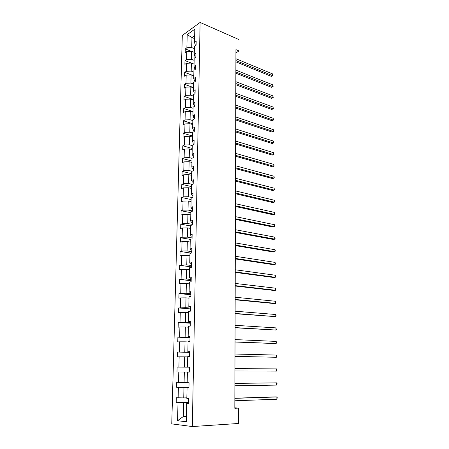 <?xml version="1.0" encoding="UTF-8"?>
<svg xmlns="http://www.w3.org/2000/svg" width="449" height="449" viewBox="0 0 449 449"><rect width="100%" height="100%" fill="white"/><g stroke="black" fill="none" stroke-linecap="round" stroke-linejoin="round"><path stroke-width="0.67" d="M182.3 35.46L171.759 423.89L192.324 426.55L200.114 22.45L182.3 35.46M188.631 402.736L183.624 402.921L183.315 416.526L177.557 420.713L178.006 402.86L176.199 402.714L188.642 402.265M186.442 416.363L183.315 416.526L186.43 416.868M183.624 402.921L178.006 402.86M188.956 387.285L183.983 387.375L183.742 397.921L176.328 397.735L176.199 402.714M178.13 397.859L178.393 387.33L176.597 387.246L188.962 387.032M189.27 372.019L184.331 372.013L184.096 382.43L176.721 382.324L176.597 387.246M178.517 382.391L178.775 371.98L176.99 371.957L189.276 371.98M187.727 356.893L184.679 356.832L184.444 367.125L177.114 367.097L176.99 371.957M178.898 367.102L179.151 356.815L177.377 356.854L177.501 352.05L189.686 352.364M188.052 341.947L185.022 341.829L184.786 352.005L177.501 352.05M179.274 351.994L179.527 341.824L177.759 341.925L177.883 337.177L189.989 337.71M188.372 327.175L185.358 327.001L185.128 337.059L177.883 337.177M179.645 337.059L179.897 327.012L178.135 327.169L178.259 322.477L190.292 323.224M188.687 312.571L185.69 312.347L185.465 322.287L178.259 322.477M180.015 322.303L180.262 312.375L178.511 312.583L178.629 307.947L190.589 308.901M188.995 298.142L186.021 297.861L185.796 307.688L178.629 307.947M180.38 307.717L180.621 297.9L178.882 298.164L178.999 293.579L190.887 294.74M189.304 283.875L186.346 283.543L186.127 293.253L178.999 293.579M180.739 293.298L180.981 283.594L179.246 283.914L179.364 279.379L191.179 280.737M189.607 269.765L186.672 269.389L186.453 278.992L179.364 279.379M181.093 279.042L181.334 269.451L179.606 269.821L179.723 265.342L191.465 266.891M189.91 255.823L186.986 255.397L186.773 264.888L179.723 265.342M181.447 264.955L181.682 255.47L179.965 255.891L180.077 251.462L191.235 253.129M190.208 242.033L187.306 241.556L187.093 250.94L181.794 251.025L180.077 251.462M181.794 251.025L182.03 241.646L180.318 242.118L180.431 237.734L190.275 239.373L190.062 248.914L191.852 248.46L191.757 253L189.961 253.438L189.753 263.092L191.555 262.682L191.459 267.278L189.652 267.666L189.444 277.431L191.252 277.078L191.156 281.725L189.343 282.062L189.13 291.94L190.948 291.642L190.853 296.346L189.029 296.621L188.816 306.616L190.645 306.381L190.544 311.14L188.709 311.359L188.49 321.473L190.331 321.288L190.23 326.109L188.389 326.271L188.17 336.503L190.017 336.38L189.916 341.257L188.064 341.358L187.839 351.713L189.697 351.651L189.596 356.59L187.733 356.629L187.508 367.108L189.377 367.114L189.27 372.109L187.401 372.086L187.171 382.694L189.051 382.761L188.945 387.813L187.065 387.728L186.829 398.465L188.72 398.6L188.614 403.718L186.722 403.567L186.329 421.768L177.557 420.713M190.505 228.395L187.615 227.879L187.407 237.156L182.137 237.252L180.431 237.734M182.137 237.252L182.367 227.98L180.666 228.496L180.779 224.163L190.556 225.954M190.791 214.914L187.923 214.353L187.716 223.523L182.479 223.63L180.779 224.163M182.479 223.63L182.704 214.459L181.014 215.032L181.121 210.744L190.842 212.68M191.083 201.579L188.226 200.972L188.024 210.048L182.816 210.16L181.121 210.744M182.816 210.16L183.04 201.096L181.357 201.708L181.463 197.47L191.128 199.558M191.364 188.395L188.529 187.744L188.327 196.718L183.147 196.842L181.463 197.47M183.147 196.842L183.372 187.878L181.693 188.535L181.8 184.343L191.403 186.571M191.65 175.351L188.827 174.655L188.625 183.534L183.473 183.669L181.8 184.343M183.473 183.669L183.697 174.801L182.025 175.508L182.131 171.361L191.684 173.729M191.925 162.448L189.124 161.713L188.922 170.497L183.798 170.642L182.131 171.361M183.798 170.642L184.017 161.87L182.356 162.617L182.462 158.519L191.959 161.023M192.2 149.691L189.416 148.916L189.22 157.599L184.124 157.756L182.462 158.519M184.124 157.756L184.337 149.079L182.687 149.871L182.788 145.813L192.228 148.456M192.475 137.068L189.703 136.249L189.506 144.842L184.438 145.01L182.788 145.813M184.438 145.01L184.651 136.429L183.007 137.259L183.113 133.246L192.498 136.019M192.744 124.581L189.989 123.728L189.798 132.219L184.752 132.399L183.113 133.246M184.752 132.399L184.966 123.913L183.327 124.783L183.428 120.809L192.761 123.711M193.014 112.222L190.269 111.33L190.079 119.737L185.067 119.928L183.428 120.809M185.067 119.928L185.274 111.526L183.647 112.441L183.748 108.512L193.025 111.537M193.278 99.998L190.55 99.072L190.359 107.39L185.375 107.586L183.748 108.512M185.375 107.586L185.583 99.274L183.961 100.228L184.056 96.339L193.289 99.487M193.536 87.903L190.831 86.938L190.64 95.171L185.678 95.379L184.056 96.339M185.678 95.379L185.88 87.157L184.27 88.144L184.365 84.294L193.541 87.566M193.794 75.937L191.1 74.938L190.915 83.076L185.981 83.295L184.365 84.294M185.981 83.295L186.183 75.163L184.573 76.184L184.674 72.379L193.8 75.763M194.305 52.37L191.639 51.304L191.459 59.279L186.571 59.515L184.977 60.587L194.052 64.084L191.369 63.056L191.19 71.116L186.279 71.34L184.674 72.379M186.279 71.34L186.481 63.292L184.876 64.353L184.977 60.587M186.571 59.515L186.773 51.545L185.179 52.64L185.274 48.913L191.291 51.321M194.602 38.625L191.953 37.52L191.723 47.56L186.863 47.807L185.274 48.913M186.863 47.807L187.194 34.668L194.804 29.157L194.518 42.481L196.174 41.325L196.095 45.13L194.434 46.269L194.26 54.357L195.927 53.24L195.843 57.085L194.176 58.185L194.002 66.357L195.674 65.279L195.59 69.163L193.917 70.229L193.738 78.485L195.422 77.447L195.337 81.376L193.654 82.403L193.474 90.749L195.163 89.744L195.079 93.718L193.39 94.705L193.205 103.141L194.905 102.181L194.821 106.194L193.121 107.143L192.935 115.674L194.642 114.748L194.557 118.805L192.851 119.715L192.666 128.335L194.378 127.46L194.288 131.563L192.576 132.427L192.385 141.143L194.108 140.307L194.019 144.455L192.295 145.28L192.105 154.091L193.839 153.3L193.749 157.492L192.015 158.273L191.824 167.185L193.564 166.439L193.474 170.682L191.734 171.411L191.538 180.425L193.283 179.723L193.193 184.011L191.448 184.702L191.252 193.816L193.003 193.16L192.913 197.498L191.156 198.138L190.96 207.354L192.722 206.748L192.632 211.137L190.864 211.726L190.662 221.048L192.436 220.493L192.34 224.932L190.567 225.471L190.365 234.9L192.144 234.395L192.049 238.885L190.264 239.373M235.921 52.881L239.042 50.945L235.927 49.62L234.827 408.281L238.441 408.113L234.827 407.815M187.065 387.728L188.95 387.543M186.846 397.825L183.742 397.921M183.983 387.375L178.393 387.33M187.401 372.086L189.27 372.064M187.177 382.396L184.096 382.43M184.331 372.013L178.775 371.98M187.508 367.108L189.377 367.136M189.377 367.164L184.444 367.125M184.679 356.832L179.151 356.815M187.839 351.713L189.691 351.898M189.686 352.134L184.786 352.005M185.022 341.829L179.527 341.824M188.17 336.503L190.006 336.84M190 337.278L185.128 337.059M185.358 327.001L179.897 327.012M188.49 321.473L190.32 321.955M190.303 322.59L185.465 322.287M185.69 312.347L180.262 312.375M188.816 306.616L190.623 307.245M190.606 308.076L185.796 307.688M186.021 297.861L180.621 297.9M189.13 291.94L190.926 292.709M190.909 293.73L186.127 293.253M186.346 283.543L180.981 283.594M189.444 277.431L190.376 278.24L191.229 278.341M191.201 279.542L186.453 278.992M186.672 269.389L181.334 269.451M189.753 263.092L190.673 264.018L191.527 264.135M191.493 265.522L186.773 264.888M186.986 255.397L181.682 255.47M190.062 248.914L190.971 249.964L191.818 250.093M191.785 251.653L187.093 250.94M187.306 241.556L182.03 241.646M190.365 234.9L191.268 236.067L192.105 236.208M192.071 237.942L187.407 237.156M187.615 227.879L182.367 227.98M190.662 221.048L191.56 222.328L192.391 222.485M192.352 224.382L187.716 223.523M187.923 214.353L182.704 214.459M190.96 207.354L191.846 208.74L192.677 208.914M192.632 210.979L188.024 210.048M188.226 200.972L183.04 201.096M191.252 193.816L192.133 195.309L192.958 195.489M192.531 197.633L188.327 196.718M188.529 187.744L183.372 187.878M191.538 180.425L192.413 182.025L193.233 182.221M192.251 184.382L188.625 183.534M188.827 174.655L183.697 174.801M191.824 167.185L192.694 168.886L193.508 169.093M192.049 171.282L188.922 170.497M189.124 161.713L184.017 161.87M192.105 154.091L192.969 155.893L193.777 156.112M192.015 158.345L189.22 157.599M189.416 148.916L184.337 149.079M192.385 141.143L193.238 143.046L194.047 143.276M192.29 145.628L189.506 144.842M189.703 136.249L184.651 136.429M192.666 128.335L193.508 130.333L194.31 130.575M192.559 133.05L189.798 132.219M189.989 123.728L184.966 123.913M192.935 115.674L193.777 117.761L194.574 118.014M192.829 120.601L190.079 119.737M190.269 111.33L185.274 111.526M193.205 103.141L194.041 105.324L194.832 105.588M193.098 108.293L190.359 107.39M190.55 99.072L185.583 99.274M193.474 90.749L194.305 93.016L195.091 93.291M193.362 96.108L190.64 95.171M190.831 86.938L185.88 87.157M193.738 78.485L194.563 80.842L195.343 81.129M193.62 84.053L190.915 83.076M191.1 74.938L186.183 75.163M194.002 66.357L194.815 68.798L195.596 69.095M193.878 72.126L191.19 71.116M191.369 63.056L186.481 63.292M194.26 54.357L195.068 56.877L195.747 57.146M194.131 60.323L191.459 59.279M191.639 51.304L186.773 51.545M194.518 42.481L195.321 45.085L195.848 45.304M238.441 408.113L238.419 423.486L192.324 426.55M239.042 50.945L239.064 39.624L200.114 22.45M194.383 48.638L191.723 47.56M194.664 35.594L191.953 37.52L187.194 34.668M186.722 403.567L188.625 403.213M177.114 367.097L189.371 367.187M235.893 61.844L271.325 76.369L272.627 75.673L235.893 60.553M272.605 73.928L272.958 75.657L272.627 75.673L272.605 73.928L235.899 58.729M272.958 75.657L271.325 76.369M235.854 73.232L271.46 87.291L272.773 86.618L235.86 71.98M272.745 84.855L273.104 86.578L272.773 86.618L272.745 84.855L235.865 70.139M273.104 86.578L271.46 87.291M235.82 84.732L271.6 98.32L272.913 97.669L235.826 83.525M272.891 95.89L273.25 97.607L272.913 97.669L272.891 95.89L235.832 81.667M273.25 97.607L271.6 98.32M235.787 96.35L271.74 109.455L273.059 108.826L235.787 95.188M273.037 107.03L273.396 108.748L273.059 108.826L273.037 107.03L235.792 93.308M273.396 108.748L271.74 109.455M235.747 108.086L271.881 120.697L273.211 120.091L235.753 106.969M273.188 118.278L273.548 119.99L273.211 120.091L273.188 118.278L235.759 105.072M273.548 119.99L271.881 120.697M235.714 119.945L272.021 132.051L273.357 131.473L235.714 118.873M273.334 129.643L273.699 131.344L273.357 131.473L273.334 129.643L235.719 116.953M273.699 131.344L272.021 132.051M235.674 131.927L272.167 143.517L273.508 142.962L235.68 130.9M273.486 141.115L273.851 142.816L273.508 142.962L273.486 141.115L235.686 128.964M235.641 144.034L272.313 155.096L273.66 154.568L235.641 143.051M273.637 152.699L274.002 154.394L273.66 154.568L273.637 152.699L235.646 141.098M235.602 156.269L272.459 166.787L273.817 166.287L235.602 155.332M273.789 164.401L274.159 166.091L273.817 166.287L273.789 164.401L235.613 153.356M235.562 168.628L272.605 178.601L273.974 178.13L235.568 167.746M273.946 176.221L274.305 177.142L273.974 178.13L273.946 176.221L235.573 165.748M235.523 181.121L272.756 190.528L274.131 190.084L235.529 180.285M274.103 188.159L274.474 189.837L274.131 190.084L274.103 188.159L235.534 178.27M235.484 193.744L272.908 202.578L274.288 202.162L235.489 192.963M274.26 200.22L274.625 201.113L274.288 202.162L274.26 200.22L235.495 190.92M235.444 206.501L273.059 214.751L274.446 214.364L235.45 205.777M274.423 212.399L274.794 214.061L274.446 214.364L274.423 212.399L235.456 203.711M235.405 219.398L273.216 227.048L274.608 226.694L235.411 218.725M274.586 224.708L274.956 226.363L274.608 226.694L274.586 224.708L235.416 216.643M235.366 232.436L273.368 239.474L274.771 239.143L235.371 231.819M274.749 237.139L275.125 238.789L274.771 239.143L274.749 237.139L235.377 229.708M235.327 245.614L273.531 252.024L274.94 251.726L235.327 245.053M274.911 249.706L275.276 250.536L274.94 251.726L274.911 249.706L235.332 242.92M235.287 258.933L273.688 264.708L275.102 264.439L235.287 258.428M275.08 262.396L275.456 264.029L275.102 264.439L275.08 262.396L235.293 256.278M235.242 272.403L273.851 277.521L275.271 277.286L235.248 271.959M275.248 275.22L275.63 276.842L275.271 277.286L275.248 275.22L235.254 269.782M235.203 286.019L274.008 290.469L275.445 290.267L235.203 285.631M275.417 288.179L275.787 288.96L275.445 290.267L275.417 288.179L235.209 283.431M235.158 299.786L274.176 303.552L275.619 303.384L235.164 299.461M275.591 301.273L275.972 302.879L275.619 303.384L275.591 301.273L235.169 297.238M235.119 313.705L275.793 316.64L235.119 313.447M275.765 314.508L276.135 315.254L275.793 316.64L275.765 314.508L235.124 311.196M235.074 327.781L275.967 330.043L235.074 327.59M275.939 327.882L276.326 329.471L275.967 330.043L275.939 327.882L235.08 325.312M235.029 342.02L276.146 343.586L235.029 341.891M276.113 341.403L276.494 342.11L276.146 343.586L276.113 341.403L235.04 339.59M234.984 356.416L276.326 357.275L234.984 356.354M276.292 355.069L276.674 355.76L276.326 357.275L276.292 355.069L234.995 354.025M234.95 368.635L276.477 368.882L276.505 371.11L234.939 370.986M276.477 368.882L276.859 369.549L276.505 371.11M234.906 383.407L276.657 382.845L276.691 385.096L234.894 385.786M234.906 383.339L276.657 382.845L277.044 383.497L276.691 385.096M234.855 398.347L276.842 396.961L276.876 399.24L234.849 400.761M234.855 398.207L275.344 396.877L276.842 396.961L277.229 397.589L276.876 399.24"/></g></svg>
